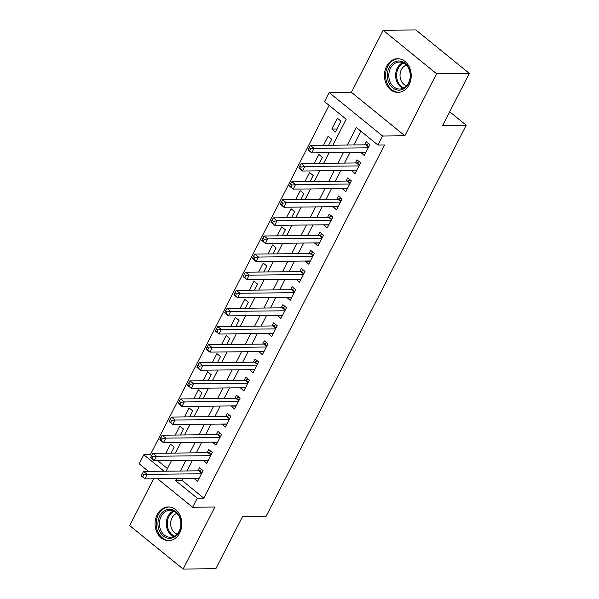 <?xml version="1.0" encoding="UTF-8"?>
<svg xmlns="http://www.w3.org/2000/svg" width="599" height="599" viewBox="0 0 599 599"><rect width="100%" height="100%" fill="white"/><g stroke="black" fill="none" stroke-linecap="round" stroke-linejoin="round"><path stroke-width="0.9" d="M386.55 66.407A16.839 13.388 -90.6 0 0 386.115 83.665A16.839 13.388 -90.6 0 0 397.998 92.403A16.839 13.388 -90.6 0 0 409.087 84.729A16.839 13.388 -90.6 0 0 409.521 67.462A16.839 13.388 -90.6 0 0 397.639 58.732A16.839 13.388 -90.6 0 0 386.55 66.407M157.185 514.623A16.839 13.388 -90.6 0 0 156.751 531.882A16.839 13.388 -90.6 0 0 168.633 540.62A16.839 13.388 -90.6 0 0 179.722 532.945A16.839 13.388 -90.6 0 0 180.157 515.679A16.839 13.388 -90.6 0 0 168.282 506.949A16.839 13.388 -90.6 0 0 157.185 514.623M332.894 145.198L346.185 119.231L324.516 101.613L329.151 92.56L382.604 136.01L377.969 145.063L356.3 127.452L347.293 145.048M351.403 92.321L404.849 135.771L436.596 73.744L469.316 73.4L415.863 29.95L383.143 30.294L351.403 92.321L329.151 92.56M153.643 478.788L129.684 525.6L183.137 569.05L214.876 507.024L192.623 507.263L157.544 478.743M148.462 471.361L139.17 463.806L143.805 454.753L164.036 471.196M329.113 105.349L150.349 454.686L143.805 454.753M436.596 73.744L383.143 30.294M469.316 73.4L442.676 125.468L466.232 125.213L266.061 516.39L242.498 516.638L215.857 568.706L183.137 569.05M360.785 152.378L364.304 155.493L369.868 144.629L366.259 141.693L364.634 144.861M351.523 170.49L355.042 173.605L360.598 162.741L356.989 159.806L355.364 162.973M342.254 188.603L345.773 191.717L351.336 180.853L347.719 177.918L346.102 181.085M332.984 206.707L336.503 209.822L342.066 198.958L338.457 196.023L336.833 199.19M323.722 224.82L327.241 227.934L332.797 217.07L329.188 214.135L327.563 217.302M314.453 242.932L317.972 246.047L323.535 235.182L319.918 232.247L318.301 235.414M305.183 261.037L308.702 264.152L314.265 253.287L310.656 250.352L309.032 253.519M295.913 279.149L299.44 282.264L304.996 271.399L301.387 268.464L299.762 271.632M286.651 297.261L290.171 300.376L295.734 289.512L292.117 286.577L290.5 289.744M277.382 315.366L280.901 318.481L286.464 307.616L282.855 304.681L281.231 307.849M268.112 333.478L271.639 336.593L277.195 325.729L273.586 322.794L271.961 325.961M258.85 351.591L262.369 354.705L267.925 343.841L264.316 340.906L262.699 344.073M249.581 369.695L253.1 372.81L258.663 361.946L255.047 359.011L253.429 362.178M240.311 387.808L243.83 390.922L249.394 380.058L245.785 377.123L244.16 380.29M231.049 405.92L234.568 409.035L240.124 398.17L236.515 395.235L234.89 398.402M221.78 424.025L225.299 427.139L230.862 416.275L227.246 413.34L225.628 416.507M212.51 442.137L216.029 445.252L221.593 434.387L217.984 431.452L216.359 434.619M203.248 460.249L206.767 463.364L212.323 452.5L208.714 449.564L207.089 452.732M171.097 453.114L174.167 447.116L170.558 444.181L165.96 453.166M180.366 435.001L183.436 429.011L179.82 426.076L175.222 435.054M189.636 416.889L192.698 410.899L189.089 407.964L184.492 416.949M198.898 398.784L201.968 392.787L198.359 389.852L193.762 398.837M208.167 380.672L211.237 374.682L207.621 371.747L203.024 380.724M217.437 362.56L220.499 356.57L216.89 353.635L212.293 362.62M226.707 344.455L229.769 338.457L226.16 335.522L221.563 344.507M235.969 326.343L239.038 320.353L235.422 317.418L230.832 326.395M245.238 308.23L248.3 302.24L244.692 299.305L240.094 308.29M254.508 290.126L257.57 284.128L253.961 281.193L249.364 290.178M263.77 272.013L266.84 266.023L263.231 263.088L258.633 272.066M273.039 253.901L276.109 247.911L272.493 244.976L267.895 253.961M282.309 235.796L285.371 229.799L281.762 226.864L277.165 235.849M291.571 217.684L294.641 211.694L291.032 208.759L286.434 217.737M300.84 199.572L303.91 193.582L300.294 190.647L295.696 199.632M310.11 181.467L313.172 175.47L309.563 172.534L304.966 181.519M319.379 163.355L322.442 157.365L318.833 154.43L314.235 163.407M328.641 145.243L331.711 139.253L328.095 136.317L323.497 145.302M150.349 454.686L151.54 455.652M157.784 460.728L167.421 468.56M335.418 132.012L340.973 121.14L337.364 118.205L331.801 129.077L335.418 132.012M183.182 478.474L182.133 480.518L203.802 498.136L384.513 144.995L377.969 145.063M360.898 131.188L353.837 144.98M349.988 152.498L344.567 163.085M340.726 170.603L335.305 181.198M331.457 188.715L326.036 199.31M322.187 206.827L316.766 217.415M312.918 224.932L307.504 235.527M303.656 243.044L298.235 253.639M294.386 261.157L288.965 271.744M285.117 279.261L279.703 289.856M275.854 297.374L270.434 307.968M266.585 315.486L261.164 326.073M257.315 333.591L251.894 344.185M248.053 351.703L242.632 362.298M238.784 369.815L233.363 380.402M229.514 387.92L224.093 398.515M220.252 406.032L214.831 416.627M210.983 424.144L205.562 434.732M201.713 442.249L196.292 452.844M192.444 460.361L187.03 470.956M193.979 478.354L197.498 481.469L203.061 470.604L199.445 467.669L197.827 470.836M466.232 125.213L449.684 111.766M404.849 135.771L382.604 136.01M203.802 498.136L197.258 498.203L192.623 507.263M166.088 471.173L171.509 460.586M175.35 453.069L180.771 442.474M184.619 434.956L190.04 424.362M193.889 416.844L199.31 406.257M203.151 398.739L208.572 388.145M212.42 380.627L217.841 370.032M221.69 362.515L227.111 351.927M230.959 344.41L236.373 333.815M240.221 326.298L245.642 315.703M249.491 308.186L254.912 297.598M258.761 290.081L264.181 279.486M268.023 271.968L273.444 261.374M277.292 253.856L282.713 243.269M286.562 235.751L291.983 225.157M295.824 217.639L301.245 207.044M305.093 199.527L310.514 188.94M314.363 181.422L319.784 170.827M323.632 163.31L329.046 152.715M176.638 478.541L175.589 480.593L197.258 498.203M343.444 152.565L338.023 163.16M334.182 170.678L328.761 181.265M324.913 188.782L319.492 199.377M315.643 206.895L310.222 217.489M306.374 225.007L300.96 235.594M297.111 243.112L291.691 253.706M287.842 261.224L282.421 271.819M278.572 279.336L273.151 289.923M269.31 297.441L263.889 308.036M260.041 315.553L254.62 326.148M250.771 333.665L245.35 344.253M241.509 351.77L236.088 362.365M232.24 369.882L226.819 380.477M222.97 387.995L217.549 398.582M213.701 406.1L208.287 416.694M204.439 424.212L199.018 434.807M195.169 442.324L189.748 452.911M185.9 460.429L180.479 471.024M182.133 480.518L175.589 480.593M199.025 478.481L193.889 478.534M336.945 129.017L331.801 129.077M208.295 460.369L203.151 460.429M217.564 442.264L212.42 442.317M226.826 424.152L221.69 424.204M236.096 406.04L230.952 406.1M245.365 387.935L240.221 387.987M254.635 369.823L249.491 369.875M263.897 351.71L258.753 351.77M273.166 333.606L268.023 333.658M282.436 315.493L277.292 315.546M291.698 297.381L286.562 297.441M300.968 279.276L295.824 279.329M310.237 261.164L305.093 261.216M319.499 243.052L314.363 243.112M328.769 224.947L323.625 224.999M338.038 206.835L332.894 206.887M347.3 188.722L342.164 188.782M356.57 170.618L351.426 170.67M365.839 152.505L360.695 152.558M201.751 473.165L198.875 470.829L143.633 471.413L147.249 474.348L201.436 473.779M143.767 474.842L147.249 474.348L144.928 478.878L141.319 475.943L141.394 475.479L142.839 476.654L143.767 474.842L142.322 473.674L141.394 475.479M199.123 478.301L144.928 478.878L142.839 476.654M198.875 470.829A2.156 1.093 129.1 0 0 199.43 470.694L201.848 469.623M143.633 471.413L142.322 473.674M179.251 531.695A14.571 11.583 89.4 0 1 163.25 535.993A14.571 11.583 89.4 0 1 159.753 515.844A14.571 11.583 89.4 0 1 175.762 511.546A14.571 11.583 89.4 0 1 179.251 531.695M161.131 516.428A13.492 10.73 -90.6 0 0 160.779 530.257A13.492 10.73 -90.6 0 0 170.303 537.251A13.492 10.73 -90.6 0 0 179.183 531.103A13.492 10.73 -90.6 0 0 179.535 517.274A13.492 10.73 -90.6 0 0 170.019 510.273A13.492 10.73 -90.6 0 0 161.131 516.428M177.184 534.001A10.625 8.446 89.4 0 1 171.988 517.888A10.625 8.446 89.4 0 1 176.96 513.38M169.899 507.054A16.727 13.298 -90.6 0 0 169.33 507.046A16.727 13.298 -90.6 0 0 158.308 514.668A16.727 13.298 -90.6 0 0 157.874 531.822A16.727 13.298 -90.6 0 0 169.682 540.5A16.727 13.298 -90.6 0 0 170.251 540.478M398.328 90.105A14.571 11.583 89.4 0 1 387.298 74.8A14.571 11.583 89.4 0 1 399.406 61.001A14.571 11.583 89.4 0 1 410.442 76.305A14.571 11.583 89.4 0 1 398.328 90.105M400.027 62.071A13.492 10.73 -90.6 0 0 399.376 62.056A13.492 10.73 -90.6 0 0 388.796 75.257A13.492 10.73 -90.6 0 0 399.024 89.019A13.492 10.73 -90.6 0 0 399.668 89.034A13.492 10.73 -90.6 0 0 410.248 75.841A13.492 10.73 -90.6 0 0 400.027 62.071M406.549 85.784A10.625 8.446 89.4 0 1 400.012 75.541A10.625 8.446 89.4 0 1 406.324 65.164M399.263 58.837A16.727 13.298 -90.6 0 0 398.687 58.829A16.727 13.298 -90.6 0 0 385.569 75.189A16.727 13.298 -90.6 0 0 398.245 92.261A16.727 13.298 -90.6 0 0 399.046 92.283A16.727 13.298 -90.6 0 0 399.615 92.261M211.013 455.06L208.138 452.717L152.902 453.308L156.511 456.243L210.706 455.667M153.037 456.738L156.511 456.243L154.198 460.766L150.589 457.831L150.663 457.374L152.109 458.549L153.037 456.738L151.592 455.562L150.663 457.374M208.385 460.197L154.198 460.766L152.109 458.549M208.138 452.717A2.156 1.093 129.1 0 0 208.692 452.582L211.118 451.511M152.902 453.308L151.592 455.562M220.282 436.948L217.407 434.612L162.172 435.196L165.781 438.131L219.968 437.555M162.299 438.625L165.781 438.131L163.467 442.661L159.851 439.726L159.933 439.262L161.371 440.437L162.299 438.625L160.854 437.45L159.933 439.262M217.654 442.084L163.467 442.661L161.371 440.437M217.407 434.612A2.156 1.093 129.1 0 0 217.961 434.47L220.38 433.406M162.172 435.196L160.854 437.45M229.552 418.836L226.677 416.5L171.434 417.084L175.05 420.019L229.237 419.45M171.569 420.513L175.05 420.019L172.729 424.549L169.12 421.614L169.195 421.149L170.64 422.325L171.569 420.513L170.123 419.345L169.195 421.149M226.924 423.972L172.729 424.549L170.64 422.325M226.677 416.5A2.156 1.093 129.1 0 0 227.231 416.365L229.649 415.294M171.434 417.084L170.123 419.345M238.814 400.731L235.939 398.387L180.703 398.979L184.312 401.914L238.507 401.337M180.838 402.408L184.312 401.914L181.999 406.436L178.39 403.501L178.465 403.045L179.91 404.22L180.838 402.408L179.393 401.233L178.465 403.045M236.186 405.867L181.999 406.436L179.91 404.22M235.939 398.387A2.156 1.093 129.1 0 0 236.493 398.253L238.919 397.182M180.703 398.979L179.393 401.233M248.083 382.619L245.208 380.283L189.973 380.867L193.582 383.802L247.769 383.225M190.1 384.296L193.582 383.802L191.268 388.332L187.652 385.397L187.734 384.932L189.179 386.108L190.1 384.296L188.655 383.12L187.734 384.932M245.455 387.755L191.268 388.332L189.179 386.108M245.208 380.283A2.156 1.093 129.1 0 0 245.762 380.14L248.188 379.077M189.973 380.867L188.655 383.12M257.353 364.506L254.478 362.17L199.235 362.754L202.851 365.69L257.038 365.12M199.37 366.184L202.851 365.69L200.53 370.219L196.921 367.284L196.996 366.82L198.441 367.996L199.37 366.184L197.925 365.016L196.996 366.82M254.725 369.643L200.53 370.219L198.441 367.996M254.478 362.17A2.156 1.093 129.1 0 0 255.032 362.036L257.45 360.965M199.235 362.754L197.925 365.016M266.615 346.402L263.74 344.058L208.504 344.65L212.121 347.585L266.308 347.008M208.639 348.079L212.121 347.585L209.8 352.107L206.191 349.172L206.266 348.715L207.711 349.891L208.639 348.079L207.194 346.903L206.266 348.715M263.987 351.538L209.8 352.107L207.711 349.891M263.74 344.058A2.156 1.093 129.1 0 0 264.301 343.923L266.72 342.853M208.504 344.65L207.194 346.903M275.884 328.289L273.009 325.953L217.774 326.537L221.383 329.472L275.577 328.896M217.901 329.967L221.383 329.472L219.069 334.002L215.453 331.067L215.535 330.603L216.98 331.779L217.901 329.967L216.456 328.791L215.535 330.603M273.256 333.426L219.069 334.002L216.98 331.779M273.009 325.953A2.156 1.093 129.1 0 0 273.563 325.811L275.989 324.748M217.774 326.537L216.456 328.791M285.154 310.177L282.279 307.841L227.043 308.425L230.652 311.36L284.839 310.791M227.171 311.854L230.652 311.36L228.331 315.89L224.722 312.955L224.797 312.491L226.242 313.666L227.171 311.854L225.726 310.686L224.797 312.491M282.526 315.314L228.331 315.89L226.242 313.666M282.279 307.841A2.156 1.093 129.1 0 0 282.833 307.706L285.251 306.636M227.043 308.425L225.726 310.686M294.423 292.072L291.541 289.729L236.306 290.32L239.922 293.255L294.109 292.679M236.44 293.75L239.922 293.255L237.601 297.778L233.992 294.843L234.067 294.386L235.512 295.562L236.44 293.75L234.995 292.574L234.067 294.386M291.795 297.209L237.601 297.778L235.512 295.562M291.541 289.729A2.156 1.093 129.1 0 0 292.102 289.594L294.521 288.523M236.306 290.32L234.995 292.574M303.686 273.96L300.81 271.624L245.575 272.208L249.184 275.143L303.379 274.567M245.71 275.637L249.184 275.143L246.87 279.673L243.261 276.738L243.336 276.274L244.781 277.449L245.71 275.637L244.265 274.462L243.336 276.274M301.057 279.097L246.87 279.673L244.781 277.449M300.81 271.624A2.156 1.093 129.1 0 0 301.364 271.482L303.79 270.419M245.575 272.208L244.265 274.462M312.955 255.848L310.08 253.512L254.845 254.096L258.454 257.031L312.641 256.462M254.972 257.525L258.454 257.031L256.14 261.561L252.523 258.626L252.598 258.162L254.043 259.337L254.972 257.525L253.527 256.357L252.598 258.162M310.327 260.984L256.14 261.561L254.043 259.337M310.08 253.512A2.156 1.093 129.1 0 0 310.634 253.377L313.052 252.306M254.845 254.096L253.527 256.357M322.225 237.743L319.349 235.4L264.107 235.991L267.723 238.926L321.91 238.35M264.241 239.42L267.723 238.926L265.402 243.449L261.793 240.513L261.868 240.057L263.313 241.232L264.241 239.42L262.796 238.245L261.868 240.057M319.596 242.88L265.402 243.449L263.313 241.232M319.349 235.4A2.156 1.093 129.1 0 0 319.903 235.265L322.322 234.194M264.107 235.991L262.796 238.245M331.487 219.631L328.611 217.295L273.376 217.879L276.985 220.814L331.18 220.237M273.511 221.308L276.985 220.814L274.671 225.344L271.062 222.409L271.137 221.944L272.582 223.12L273.511 221.308L272.066 220.133L271.137 221.944M328.858 224.767L274.671 225.344L272.582 223.12M328.611 217.295A2.156 1.093 129.1 0 0 329.165 217.152L331.591 216.089M273.376 217.879L272.066 220.133M340.756 201.519L337.881 199.182L282.646 199.767L286.255 202.702L340.442 202.133M282.773 203.196L286.255 202.702L283.941 207.232L280.325 204.296L280.407 203.832L281.852 205.008L282.773 203.196L281.328 202.028L280.407 203.832M338.128 206.655L283.941 207.232L281.852 205.008M337.881 199.182A2.156 1.093 129.1 0 0 338.435 199.048L340.861 197.977M282.646 199.767L281.328 202.028M350.026 183.414L347.15 181.07L291.908 181.662L295.524 184.597L349.711 184.02M292.042 185.091L295.524 184.597L293.203 189.119L289.594 186.184L289.669 185.727L291.114 186.903L292.042 185.091L290.597 183.915L289.669 185.727M347.398 188.55L293.203 189.119L291.114 186.903M347.15 181.07A2.156 1.093 129.1 0 0 347.705 180.935L350.123 179.865M291.908 181.662L290.597 183.915M359.288 165.302L356.412 162.965L301.177 163.549L304.786 166.485L358.981 165.908M301.312 166.979L304.786 166.485L302.473 171.014L298.864 168.079L298.938 167.615L300.384 168.791L301.312 166.979L299.867 165.803L298.938 167.615M356.66 170.438L302.473 171.014L300.384 168.791M356.412 162.965A2.156 1.093 129.1 0 0 356.974 162.823L359.393 161.76M301.177 163.549L299.867 165.803M368.557 147.189L365.682 144.853L310.447 145.437L314.056 148.372L368.243 147.803M310.574 148.866L314.056 148.372L311.742 152.902L308.126 149.967L308.208 149.503L309.653 150.678L310.574 148.866L309.129 147.698L308.208 149.503M365.929 152.326L311.742 152.902L309.653 150.678M365.682 144.853A2.156 1.093 129.1 0 0 366.236 144.718L368.662 143.648M310.447 145.437L309.129 147.698M201.96 472.753L199.43 470.694M173.703 536.517A13.492 10.73 89.4 0 1 167.952 516.353A13.492 10.73 89.4 0 1 173.433 510.94M174.257 511.321A13.051 10.378 -90.6 0 0 168.896 516.585A13.051 10.378 -90.6 0 0 174.519 536.112M403.067 88.3A13.492 10.73 89.4 0 1 395.617 75.586A13.492 10.73 89.4 0 1 402.798 62.723M403.621 63.105A13.051 10.378 -90.6 0 0 396.613 75.579A13.051 10.378 -90.6 0 0 403.883 87.896M211.23 454.641L208.692 452.582M220.492 436.529L217.961 434.47M229.761 418.424L227.231 416.365M239.031 400.312L236.493 398.253M248.293 382.199L245.762 380.14M257.563 364.095L255.032 362.036M266.832 345.982L264.301 343.923M276.102 327.87L273.563 325.811M285.364 309.765L282.833 307.706M294.633 291.653L292.102 289.594M303.903 273.541L301.364 271.482M313.165 255.436L310.634 253.377M322.434 237.324L319.903 235.265M331.704 219.212L329.165 217.152M340.966 201.107L338.435 199.048M350.235 182.995L347.705 180.935M359.505 164.882L356.974 162.823M368.767 146.777L366.236 144.718M169.33 507.046L169.794 507.039M169.682 540.5L170.146 540.493M399.046 92.283L399.511 92.276M398.687 58.829L399.159 58.822"/></g></svg>
